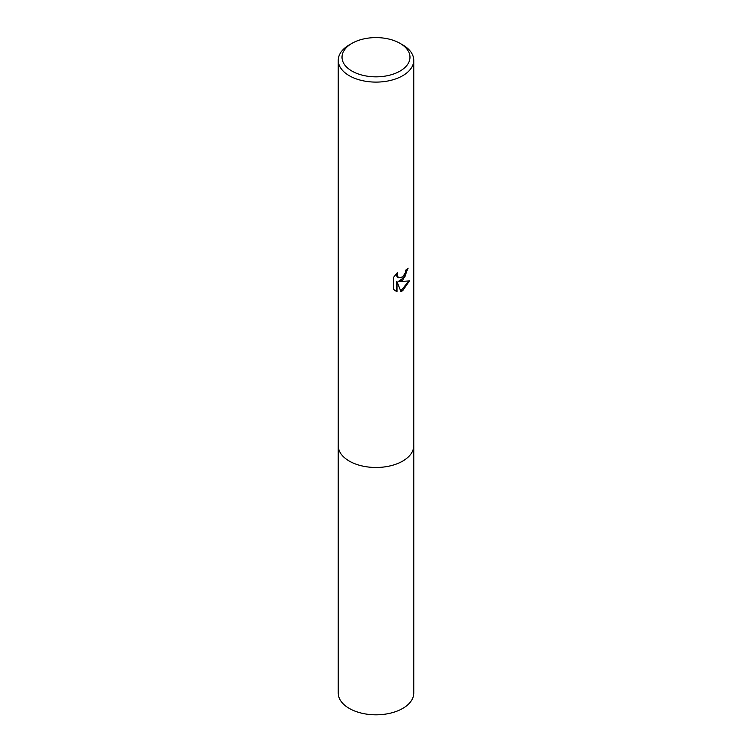 <?xml version="1.0" encoding="UTF-8"?>
<svg xmlns="http://www.w3.org/2000/svg" width="752" height="752" viewBox="0 0 752 752"><rect width="100%" height="100%" fill="white"/><g stroke="black" fill="none" stroke-linecap="round" stroke-linejoin="round"><path stroke-width="1.13" d="M400.026 43.343L402.696 44.885A37.76 21.799 180 0 1 413.76 60.301L413.76 445.673A37.76 21.799 180 0 1 402.696 461.089A37.76 21.799 180 0 1 361.552 465.817A37.76 21.799 180 0 1 338.24 445.673L338.24 60.301A37.76 21.799 180 0 1 349.304 44.885L351.974 43.343A33.981 19.618 180 0 1 400.026 43.343A33.981 19.618 180 0 1 400.026 71.092A33.981 19.618 180 0 1 351.974 71.092A33.981 19.618 180 0 1 351.974 43.343L349.304 44.885M413.76 445.372A37.76 21.799 180 0 1 402.705 461.098A37.76 21.799 180 0 1 361.298 465.761A37.76 21.799 180 0 1 338.24 445.372M402.696 280.223L399.077 281.586L409.426 280.919L402.696 290.714L400.919 291.466L397.009 281.69L397.009 291.55L393.559 289.52L393.559 277.356L397.535 272.44L397 274.856L398.457 277.742L402.696 276.952L405.431 272.6L405.826 270.071A37.76 21.799 0 0 0 408.129 268.163L402.696 280.223M413.76 60.301A37.76 21.799 180 0 1 402.696 75.717A37.76 21.799 180 0 1 361.552 80.445A37.76 21.799 180 0 1 338.24 60.301M407.556 268.68L404.839 277.027L398.541 281.276L399.077 281.586M398.203 277.573L396.84 276.275L396.577 273.418M394.922 290.639L396.464 291.231L396.464 281.38L397.009 281.69M400.76 291.033L408.712 281.098M396.464 291.231L397.009 291.55M413.76 445.24A37.769 21.808 180 0 1 413.769 445.682L413.76 693.015A37.76 21.799 180 0 1 390.448 713.159A37.76 21.799 180 0 1 349.304 708.431A37.76 21.799 180 0 1 338.24 693.015L338.231 445.682A37.769 21.808 180 0 1 338.24 445.24M413.769 445.682A37.769 21.808 180 0 1 390.448 465.826A37.769 21.808 180 0 1 349.295 461.098A37.769 21.808 180 0 1 338.231 445.682M398.466 277.742L397.921 277.432"/></g></svg>
